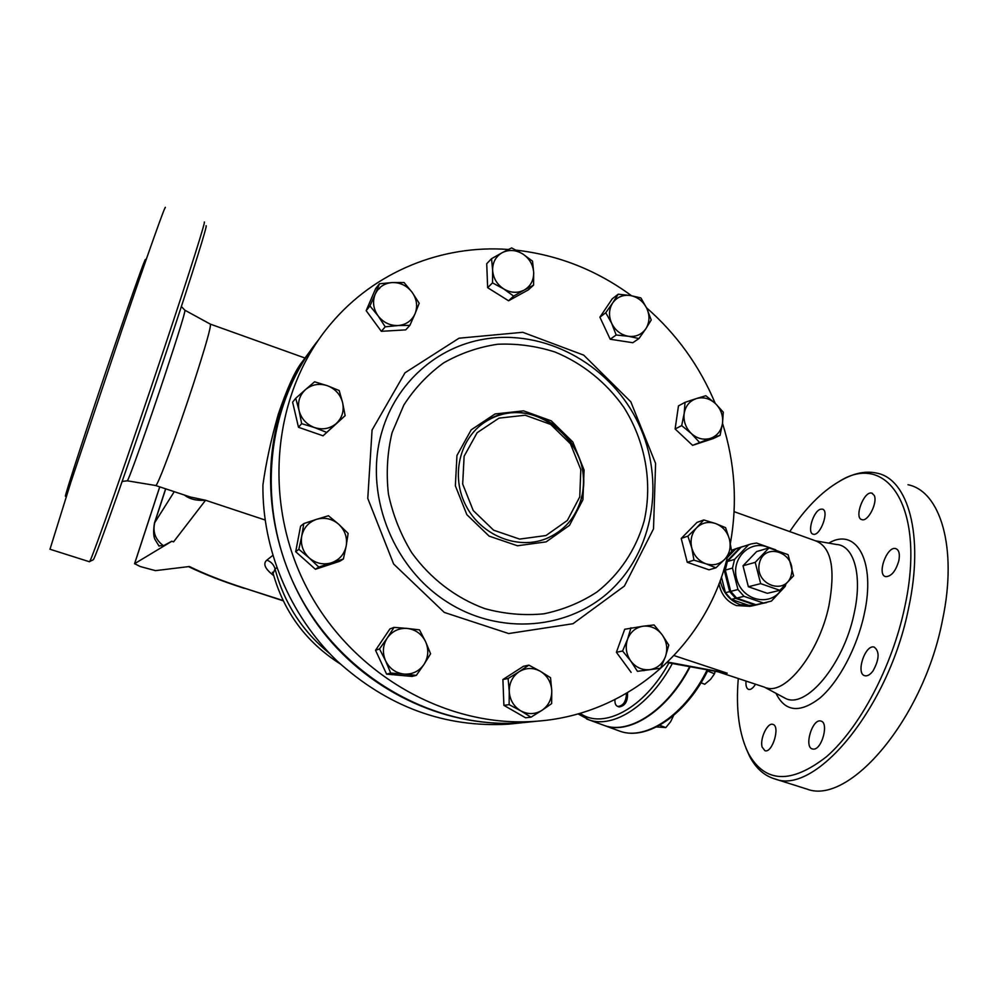 <?xml version="1.0" encoding="UTF-8"?>
<svg xmlns="http://www.w3.org/2000/svg" width="998" height="998" viewBox="0 0 998 998"><rect width="100%" height="100%" fill="white"/><g stroke="black" fill="none" stroke-linecap="round" stroke-linejoin="round"><path stroke-width="1.5" d="M788.096 554.663L793.547 575.796L779.9 590.329L760.663 583.643L755.212 562.348L768.996 547.902L788.096 554.663M791.402 574.436C796.566 552.755 764.393 541.303 759.391 563.196C754.126 585.09 786.624 596.342 791.402 574.436M768.996 547.902L756.634 551.57L743.011 565.791L748.375 586.749L767.337 593.323L779.9 590.329M743.011 565.791L755.212 562.348M748.375 586.749L760.663 583.643M750.134 544.259L741.202 547.129L727.355 561.512L725.297 570.12L730.711 591.365L736.674 598.101L755.923 604.726L760.127 604.064M769.483 548.039C750.783 538.234 729.887 558.518 736.998 580.025C743.335 601.782 772.252 606.896 782.095 588.284M785.775 584.691L785.152 586.437L771.404 601.095L763.408 603.029L743.984 596.33L737.971 589.531L732.495 568.074L734.565 559.391L748.512 544.871L751.269 543.91L756.521 543.037L775.72 549.836M727.355 561.512L734.565 559.391M741.202 547.129L748.512 544.871M725.297 570.12L732.495 568.074M730.711 591.365L737.971 589.531M736.674 598.101L743.984 596.33M755.923 604.726L763.408 603.029M721.442 577.044L725.421 592.7L731.347 599.386L750.471 605.961L754.65 605.312M741.776 546.842L735.875 548.775L727.218 557.745M723.575 570.606L726.344 561.812L740.179 547.44L742.861 546.505M735.875 548.775L740.179 547.44M766.614 602.592L754.875 604.963L735.651 598.351L729.688 591.627L724.286 570.407M750.471 605.961L754.875 604.963M731.347 599.386L735.651 598.351M725.421 592.7L729.688 591.627M171.818 541.278L173.577 541.839L171.818 541.278L134.63 563.67L159.767 486.874M283.108 600.534L244.697 588.234C222.754 581.16 204.328 573.925 189.408 566.515L155.451 570.644L140.119 566.502L134.63 563.67M158.807 545.806L163.447 545.731L171.843 541.203M184.381 495.02C189.657 499.15 196.718 500.896 205.563 500.26L190.231 496.967M626.445 693.41C626.158 701.594 623.263 705.948 617.737 706.447C615.604 705.549 614.693 703.266 614.98 699.586M627.493 692.799C627.929 701.307 625.11 706.023 619.034 706.946L618.785 706.846M656.497 726.943L665.803 727.579L670.681 721.629L673.6 715.491M701.02 682.782L704.75 684.266L710.526 679.401L714.518 673.787L715.217 671.18M659.653 725.272L665.803 727.579M707.582 670.98L714.518 673.787M707.283 669.571C685.564 714.481 646.18 740.803 620.17 731.297L605.038 725.746C630.212 734.877 668.273 709.865 690.354 666.315M392.276 282.546L404.065 282.521L412.137 292.314C406.972 285.678 400.36 282.434 392.276 282.546C384.255 283.232 378.554 287.125 375.173 294.248L379.465 283.769L392.276 282.546M419.197 303.242L415.056 313.734C417.838 306.374 416.865 299.238 412.137 292.314L419.197 303.242M409.879 325.373L398.077 325.548C406.099 324.787 411.75 320.845 415.056 313.734L409.879 325.373L405.737 329.864L381.311 331.324L366.166 310.652L369.934 305.937L375.173 294.248C372.316 301.633 373.277 308.831 378.055 315.83L369.934 305.937M385.228 326.82L378.055 315.83C383.294 322.504 389.969 325.747 398.077 325.548L385.228 326.82L381.311 331.324M522.715 253.929L532.533 261.139L533.681 272.541C533.082 264.682 529.427 258.47 522.715 253.929C515.754 249.812 508.93 249.4 502.219 252.669L511.637 247.916L522.715 253.929M533.568 285.141L524.249 290.031C530.612 286.201 533.755 280.376 533.681 272.541L533.568 285.141L528.341 289.894L508.568 300.772L513.621 296.094L503.691 288.921C510.714 293.013 517.575 293.375 524.249 290.031L513.621 296.094M492.625 270.171L491.565 258.682L502.219 252.669C495.794 256.436 492.6 262.274 492.625 270.171C493.212 278.105 496.904 284.355 503.691 288.921L492.513 282.871L492.625 270.171M646.816 308.407L651.232 319.984L645.856 328.729C649.648 322.491 649.972 315.717 646.816 308.407C643.211 301.284 637.71 296.992 630.312 295.508L640.891 297.915L646.816 308.407M638.957 338.547L628.316 336.264C635.788 337.149 641.627 334.642 645.856 328.729L638.957 338.547L632.807 342.726L610.202 339.233L616.165 335.004L611.674 323.34C615.317 330.525 620.868 334.841 628.316 336.264L616.165 335.004M612.71 302.905L618.211 294.21L630.312 295.508C622.877 294.56 617.001 297.03 612.71 302.905C608.842 309.143 608.493 315.954 611.674 323.34L605.749 312.736L612.71 302.905M722.515 423.327L720.069 435.328L710.526 438.347C717.225 435.852 721.217 430.849 722.515 423.327C723.313 415.704 720.943 409.105 715.404 403.529L723.276 412.174L722.515 423.327C735.002 463.01 737.622 503.017 730.386 543.324M699.286 442.151L691.302 433.494C697.228 438.708 703.627 440.318 710.526 438.347L692.575 445.345L675.122 428.965L681.684 425.622L684.154 413.546C683.318 421.231 685.701 427.88 691.302 433.494L681.684 425.622M696.28 398.589L705.848 395.719L715.404 403.529C709.553 398.339 703.178 396.693 696.28 398.589C689.556 401.009 685.514 405.999 684.154 413.546L685.04 402.344L696.28 398.589M724.66 559.379L715.94 567.8L705.811 563.745C713.059 565.966 719.346 564.519 724.66 559.379C729.613 553.853 731.21 547.154 729.463 539.307L731.659 551.507L724.66 559.379M693.972 560.165L691.751 547.865C693.997 555.686 698.675 560.976 705.811 563.745L693.972 560.165L687.235 562.261L681.222 538.446L687.896 536.126L696.679 527.73C691.664 533.231 690.017 539.943 691.751 547.865L687.896 536.126M715.541 523.526L725.583 527.68L729.463 539.307C727.243 531.585 722.602 526.32 715.541 523.526C708.343 521.255 702.056 522.653 696.679 527.73L703.79 519.946L715.541 523.526M649.823 669.658L637.448 671.317L630.786 661.038C635.863 667.5 642.213 670.369 649.823 669.658C657.333 668.361 662.547 663.982 665.479 656.509L660.564 668.248L649.823 669.658M622.59 651.02L627.555 639.219C625.047 646.941 626.133 654.214 630.786 661.038L622.59 651.02L616.39 652.268L624.723 629.264L643.323 626.183C635.813 627.393 630.561 631.746 627.555 639.219L630.986 627.792M662.21 634.853L668.772 645.095L665.479 656.509C667.912 648.825 666.826 641.614 662.21 634.853C657.208 628.428 650.908 625.546 643.323 626.183L654.064 624.948L662.21 634.853M520.731 710.825L509.13 704.638L509.242 691.452C509.866 699.997 513.696 706.459 520.731 710.825C528.029 714.655 535.128 714.481 542.026 710.289L531.011 717.175L520.731 710.825M508.107 678.515L519.147 671.691C512.498 676.32 509.205 682.906 509.242 691.452L508.107 678.515L502.905 679.526L523.488 666.277L528.865 665.142L540.38 671.305C533.169 667.45 526.096 667.575 519.147 671.691L528.865 665.142M551.769 690.529L551.644 703.602L542.026 710.289C548.613 705.598 551.857 699.012 551.769 690.529C551.121 682.071 547.328 675.658 540.38 671.305L550.522 677.704L551.769 690.529M385.602 660.851L379.514 648.95L387.286 637.959C382.77 645.195 382.209 652.829 385.602 660.851C389.532 668.61 395.682 673.026 404.053 674.087L390.705 673.051L385.602 660.851M394.035 627.38L407.309 628.441C398.951 627.917 392.276 631.085 387.286 637.959L394.035 627.38L389.919 628.915L375.535 650.272L379.514 648.95M419.497 629.875L425.585 641.652C421.692 633.967 415.605 629.563 407.309 628.441L419.497 629.875M424 664.406L416.316 675.372L404.053 674.087C412.448 674.536 419.098 671.305 424 664.406C428.429 657.171 428.953 649.586 425.585 641.652L430.587 653.765L424 664.406M301.72 536.138L303.791 523.588L316.553 519.334C308.582 522.179 303.642 527.78 301.72 536.138C300.41 544.634 302.905 551.906 309.23 557.944L298.864 549.337L301.72 536.138M328.442 515.754L338.734 524.274C332.097 518.711 324.712 517.064 316.553 519.334L328.442 515.754M348.127 533.419L346.206 545.906C347.466 537.473 344.971 530.275 338.734 524.274L348.127 533.419M331.548 562.772L318.786 567.089L309.23 557.944C315.954 563.533 323.389 565.142 331.548 562.772C339.482 559.841 344.372 554.214 346.206 545.906L343.387 559.017L331.548 562.772M366.166 310.652L375.61 288.672L379.465 283.769M508.568 300.772L487.648 287.686L486.725 263.721L491.565 258.682M487.648 287.686L492.513 282.871M610.202 339.233L599.898 317.177L612.261 298.801L618.211 294.21M599.898 317.177L605.749 312.736M675.122 428.965L678.465 405.899L685.04 402.344M692.575 445.345L713.196 438.571L720.069 435.328M681.222 538.446L696.978 522.416L703.79 519.946M687.235 562.261L709.004 569.821L715.94 567.8M637.448 671.317L660.564 668.248M509.13 704.638L503.903 705.374L525.584 717.787L531.011 717.175M390.705 673.051L386.6 674.137L411.962 676.419L416.316 675.372M386.6 674.137L375.535 650.272M343.387 559.017L339.782 561.263L315.405 569.272L318.786 567.089M315.405 569.272L295.695 551.707L298.864 549.337M295.695 551.707L300.573 526.208L303.791 523.588M631.11 672.365L616.39 652.268M503.903 705.374L502.905 679.526M305.563 389.544L314.595 381.797L327.332 385.69C319.198 383.107 311.937 384.392 305.563 389.544C299.587 395.171 297.416 402.169 299.063 410.515L295.72 398.302L305.563 389.544M339.195 390.542L342.601 402.631C340.38 394.472 335.291 388.821 327.332 385.69L339.195 390.542M345.146 415.667L336.264 423.526C342.152 417.875 344.273 410.902 342.601 402.631L345.146 415.667L323.065 435.814L298.489 427.281L301.658 423.663L299.063 410.515C301.309 418.773 306.448 424.449 314.495 427.556L301.658 423.663M326.471 432.296L314.495 427.556C322.691 430.101 329.951 428.753 336.264 423.526L323.065 435.814M298.489 427.281L292.614 402.169L295.72 398.302M727.592 556.248C707.058 644.059 630.424 714.331 537.174 721.18C447.79 728.715 351.92 674.91 306.748 587.647C261.439 500.46 272.953 391.628 330.987 323.626C375.036 271.306 442.376 244.535 508.394 249.475M516.178 250.161C558.306 254.989 596.742 270.171 631.485 295.707M646.492 307.746C676.744 334.243 699.648 366.116 715.217 403.354M532.957 721.616L522.827 722.677C436.538 729.912 344.198 678.939 299.687 595.581C255.076 512.286 264.108 407.384 318.399 340.031M689.88 666.227C667.787 709.74 629.763 734.715 604.613 725.583L602.044 724.648M751.182 606.098L753.328 605.611L740.167 604.688C729.538 600.522 722.876 592.475 720.182 580.562M750.109 606.335L736.412 605.561C726.968 601.744 721.142 594.484 718.972 583.805M731.522 550.335L737.173 548.264M731.596 550.983L737.884 548.039M764.655 687.235L717.749 671.704L727.205 673.188L667.712 662.073M717.749 671.704L727.205 673.188L674.087 655.586M65.519 496.293L65.444 496.268C64.034 497.503 89.645 418.985 114.77 345.495C133.208 291.491 146.02 255.787 145.421 259.705M155.576 485.502L155.788 485.527C157.597 486.313 177.145 433.868 193.238 384.529C205.912 345.395 211.588 325.248 210.266 324.088L185.042 310.303M309.617 351.795L300.672 363.871C294.161 372.84 286.7 389.594 278.317 414.145C271.019 439.694 265.892 463.284 262.923 484.928C262.15 549.362 289.669 615.105 336.663 660.576C387.361 706.759 444.734 727.954 508.78 724.149L518.673 723.113M766.626 687.896C785.838 694.758 819.221 652.38 828.914 605.823C835.75 568.498 831.272 546.829 815.478 540.804L734.116 511.662M273.103 573.351L272.417 572.216L273.115 573.388L275.061 568.935L276.758 567.687M92.989 559.89L93.251 559.766C94.773 560.427 133.32 451.258 167.864 347.416C192.913 272.279 208.245 222.966 206.037 225.81M204.241 222.08C206.411 219.011 190.718 269.011 165.169 345.52C129.915 451.296 90.855 562.435 89.57 561.587L89.333 561.712M49.987 549.249L70.771 482.521L121.818 330.238C148.69 251.459 166.466 201.746 165.331 207.796M873.025 670.918C870.206 674.648 867.511 676.27 864.917 675.758C855.411 673.999 865.091 644.097 874.198 647.091C879.737 651.445 879.338 659.391 873.025 670.918M813.52 749.124L812.509 749.011C803.652 747.352 812.384 718.161 820.855 721.067C829.113 722.39 822.04 749.585 813.52 749.124M762.135 747.103C759.64 739.044 767.387 722.377 772.751 724.361C780.623 725.671 772.427 753.428 764.942 750.721L762.135 747.103M755.498 684.204C753.116 688.084 750.858 689.83 748.712 689.456C746.541 688.645 745.643 685.851 746.03 681.073M820.543 509.242L822.302 509.13C829.787 510.252 820.256 536.65 813.245 534.204C806.733 533.256 813.233 511.038 820.543 509.242M874.223 495.407C877.903 502.468 868.06 521.929 861.998 519.671C853.639 518.274 863.894 490.579 871.828 493.137L874.223 495.407M898.849 560.651C895.78 571.106 891.414 576.445 885.75 576.644C876.469 575.023 886.873 545.756 895.73 548.601C899.011 549.848 900.059 553.865 898.849 560.651M789.755 531.585C805.211 508.469 821.591 491.827 838.906 481.66C886.735 450.747 926.518 507.52 904.749 607.034C892.212 666.826 859.577 728.078 826.394 756.796C791.09 784.141 765.142 783.106 748.562 753.677C739.131 734.653 735.701 709.603 738.283 678.503M745.993 748.226L749.648 756.384C755.948 768.435 764.543 776.007 775.409 779.101C815.728 795.019 889.106 707.632 908.704 607.595C924.348 535.202 908.055 479.065 876.943 473.152C865.89 470.682 854.026 473.052 841.364 480.25L839.717 481.198M803.827 788.108L807.045 789.119C848.999 805.536 923.686 719.196 942.611 619.546C957.818 547.44 940.241 491.103 907.98 484.729M645.07 669.67L643.972 670.668M508.78 724.149L522.366 722.727C449.636 728.565 371.88 694.196 322.903 631.809C274.088 569.297 258.083 483.331 280.613 411.238C288.185 387.261 299.263 365.505 313.821 345.969M376.97 289.994L379.689 288.472M283.245 600.821L244.697 588.234M272.753 555.437L266.828 560.14C262.699 563.745 264.994 568.897 273.714 575.609M265.094 519.995L205.563 500.26L173.577 541.839M174.263 491.677L154.428 523.114C153.106 531.822 153.48 537.56 155.538 540.342L159.069 546.143M163.447 545.731C155.251 539.619 152.395 531.747 154.877 522.104L165.73 488.845M708.193 669.758C686.599 714.319 647.365 741.015 620.17 731.297L617.575 730.349M549.062 537.423L545.794 538.82C564.045 531.161 575.958 517.6 581.522 498.152C587.747 470.557 579.264 446.48 556.061 425.921C530.375 409.604 506.747 408.269 485.165 421.942C459.454 438.409 450.51 476.283 465.979 505.736C481.136 535.34 517.363 550.073 545.794 538.808C563.945 531.21 575.796 517.712 581.347 498.314M582.932 499.736L584.08 470.033L572.815 441.964L551.308 420.882L523.613 410.852L495.033 413.97L471.193 429.839L456.959 455.475L455.362 485.814L466.864 514.681L489.107 536.113L517.475 545.769L546.168 541.864L569.484 525.372L582.932 499.736M644.097 521.23C636 549.511 619.696 574.174 596.941 592.026C580.761 602.58 563.059 609.84 543.86 613.82C524.175 615.729 504.501 614.007 484.828 608.643C455.899 598.076 430.325 578.541 411.638 552.58C400.572 534.292 392.838 514.781 388.422 494.035C386.076 473.077 387.286 452.618 392.077 432.67L403.828 405.051C414.619 388.322 427.905 374.262 443.686 362.86C460.527 353.28 478.529 347.079 497.69 344.248C517.089 343.424 536.163 346.007 554.938 351.995C582.37 363.222 606.198 382.371 623.663 407.072C645.332 441.141 652.892 482.87 644.097 521.23M579.751 496.892L567.375 520.42L545.968 535.539L519.634 539.095L493.623 530.2L473.227 510.539L462.685 484.067L464.12 456.236L477.156 432.695L499.012 418.125L525.247 415.23L550.684 424.424L570.457 443.811L580.811 469.609L579.751 496.892M382.034 431.348C396.119 382.883 436.899 346.967 483.968 339.195L483.98 339.195C543.748 328.866 607.32 363.06 636.088 418.723C665.03 474.312 656.185 545.644 613.059 588.059L613.059 588.072C570.769 630 499.187 636.662 445.021 600.609C390.817 564.968 363.808 491.428 382.034 431.348M372.067 430.038L367.775 498.414L393.636 564.007L444.285 612.423L508.656 633.543L572.989 623.725L624.411 586.051L653.515 528.865L655.586 463.434L630.811 401.795L583.743 355.151L522.765 332.297L459.043 338.21L405.013 372.778L372.067 430.038M668.984 662.809C644.209 708.58 603.029 730 580.05 713.283M586.612 718.984L589.294 719.97C613.533 728.69 650.072 705.212 672.465 663.308M266.828 560.14C271.069 561.674 273.814 564.606 275.061 568.935C284.106 603.091 302.282 631.26 329.565 653.44M155.788 485.527L127.282 480.811C128.231 481.523 148.128 425.747 165.443 373.514C179.104 332.134 185.591 311.039 184.892 310.228L181.362 306.536M775.995 693.336C785.102 711.848 799.71 713.445 819.845 698.113C838.619 682.183 856.895 648.101 864.118 614.656C876.281 561.188 856.247 526.719 828.752 543.137M815.753 540.866L836.386 544.459C853.976 545.27 862.709 575.397 854.138 613.408C843.747 664.606 805.66 709.541 785.314 698.313L782.632 696.878M753.652 605.537L758.056 604.538M159.717 486.862L134.543 563.758M154.528 522.777L165.618 488.808M188.497 566.627C204.141 574.187 222.754 581.435 244.335 588.358M619.034 706.946L617.737 706.447M485.165 421.942C530.15 389.657 598.089 444.509 581.16 498.489M522.827 722.677L537.174 721.18M578.004 713.882L589.294 719.97L604.613 725.583M667.188 662.572L719.957 672.153M305.363 358.157L210.528 324.2M190.256 496.979L155.763 485.552M273.115 573.388C283.919 612.098 306.274 642.263 340.156 663.87M127.282 480.811L122.168 481.448M93.251 559.766L89.57 561.587M89.433 561.749L49.9 549.212M65.444 496.268L66.155 496.655M871.828 493.137L872.477 493.374M764.543 687.198L785.301 698.313M748.562 753.677L749.648 756.384M838.906 481.66L841.364 480.25M807.045 789.119L775.409 779.101"/></g></svg>
